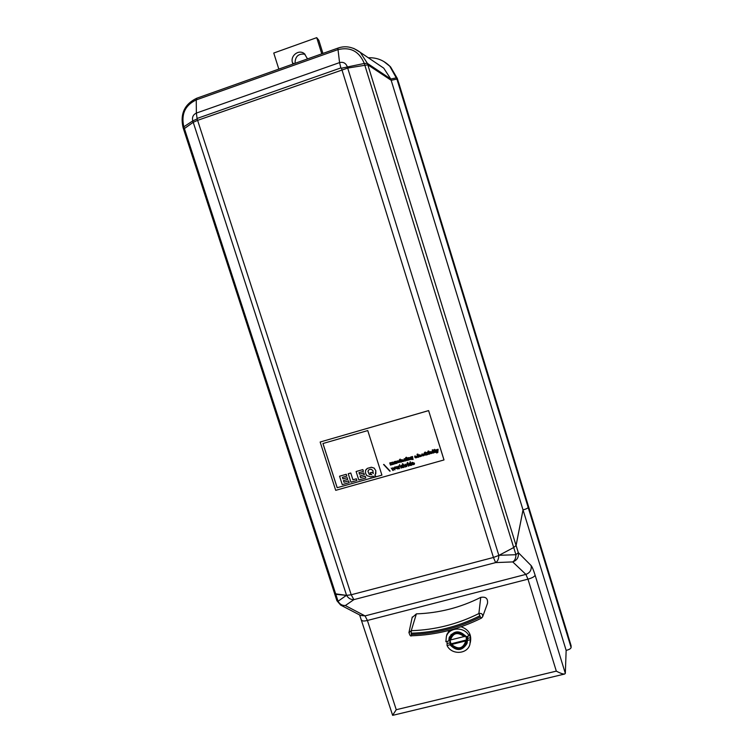 <?xml version="1.0" encoding="UTF-8"?>
<svg xmlns="http://www.w3.org/2000/svg" width="753" height="753" viewBox="0 0 753 753"><rect width="100%" height="100%" fill="white"/><g stroke="black" fill="none" stroke-linecap="round" stroke-linejoin="round"><path stroke-width="1.13" d="M183.6 129.149L193.201 122.315L197.606 120.339L347.698 68.062L197.606 120.348L193.229 122.306L183.572 129.083M499.088 555.3L515.937 554.716L513.715 547.525L498.825 555.441L493.441 557.474L351.199 594.776L346.587 595.388L334.643 593.703M353.694 48.371L360.263 52.352L367.408 63.384L364.292 63.459C359.162 51.232 350.333 46.639 337.786 49.67L196.251 99.895C185.116 105.222 180.974 114.192 183.826 126.796L192.749 120.904C191.93 117.233 193.135 114.625 196.364 113.091L197.145 118.927L351.209 594.766L346.389 595.369L335.8 594.324L338.059 601.27L346.389 595.369M513.715 547.525L516.097 545.473L518.309 552.627C518.93 557.201 517.076 560.298 512.727 561.917C514.817 560.656 515.88 558.255 515.937 554.716L518.309 552.627L531.129 565.588C531.74 569.927 529.99 572.864 525.876 574.388L527.966 579.161L367.408 620.463L365.036 615.898L525.876 574.388L512.727 561.917L495.634 562.595C497.677 561.343 498.74 558.961 498.825 555.441M388.153 64.664L390.572 66.904L397.302 78.425L397.688 79.696L396.897 79.074L391.165 80.307L396.925 79.065L397.688 79.696L571.075 645.603L571.113 647.524C570.774 648.719 569.117 649.67 566.152 650.376L523.034 509.894C526.018 509.103 527.731 508.284 528.182 507.428L528.333 506.11L528.164 507.428C527.712 508.284 525.989 509.103 523.015 509.894L516.069 545.483L513.697 547.525L498.844 555.422L493.441 557.465L351.209 594.766M392.614 715.294L396.247 709.721L556.316 671.13C560.326 673.286 563.131 674.236 564.741 674.001L565.324 673.389L566.152 650.376M461.034 626.76C468.488 629.348 471.632 634.327 470.465 641.688L470.201 642.911M446.67 635.419L449.165 630.365M482.729 616.547L487.492 603.398C488.029 598.475 485.779 596.47 480.734 597.383C460.525 607.586 439.074 613.074 416.39 613.864L412.136 617.611M523.015 509.894L390.788 79.027L367.408 63.384L367.841 64.814L347.688 68.071L367.841 64.814L391.184 80.298L367.822 64.824L516.069 545.483M470.578 637.65L467.688 638.375L467.011 643.467C462.267 651.072 456.591 651.514 449.974 644.794L450.322 642.714L449.334 639.297L448.76 640.982L445.87 641.707L446.378 636.483C449.193 626.901 464.714 626.477 469.015 635.909L469.608 634.214L470.578 637.65L469.919 644.267C467.604 654.376 451.489 655.214 447.075 645.519L447.047 641.405M467.547 636.276L467.688 638.375M450.416 641.829L449.757 640.154M449.748 640.154L465.034 636.332C459.208 630.863 454.247 631.315 450.143 637.659L449.748 640.154L449.456 636.878M467.321 641.641L465.552 644.38M448.76 640.982L449.183 637.575C454.059 630.317 459.697 630.007 466.107 636.633L469.015 635.909M516.097 545.473L523.034 509.894M334.614 593.599L335.8 594.324M450.322 642.714L447.451 643.429M447.075 645.519L449.974 644.794M397.302 78.425L396.53 77.794L390.788 79.027L383.748 68.147L360.263 52.352C352.875 46.818 345.392 45.415 337.833 48.136L339.565 62.603C343.199 61.727 345.759 63.064 347.246 66.612L498.844 555.422M336.873 600.64L338.059 601.27C339.801 604.245 342.229 605.666 345.335 605.553L365.036 615.898L360.593 615.446L340.657 605.092L345.335 605.553L353.901 599.633C350.813 599.736 348.375 598.324 346.587 595.388L193.229 122.306M383.748 68.147L379.164 65.059M470.22 639.739L467.312 640.464M451.169 634.374L450.492 636.36M466.342 642.017L466.672 636.492M465.034 636.332L465.232 635.485L466.258 637.622L466.436 640.775L451.16 644.587C457.156 650.121 462.144 649.575 466.135 642.949L466.436 640.775M451.16 644.587L450.04 640.191M466.625 639.918L451.376 643.73M451.8 644.672C458.417 649.867 463.039 648.719 465.665 641.208M464.262 636.765C457.617 631.56 453.005 632.718 450.398 640.238M567.875 634.901L398.215 81.475M278.826 69.097L273.753 53.039L316.721 37.65L321.776 53.84M292.926 64.09L292.541 62.857C289.961 55.835 298.743 48.983 304.353 53.661L307.535 58.894M316.721 37.65L318.839 40.304L322.933 53.435M295.035 63.337C295.138 56.371 298.47 53.341 305.031 54.235M398.742 82.886L398.224 81.522M405.17 464.14L405.255 466.418L405.152 464.14L406.808 465.919L407.222 463.556L406.752 466.606L405.585 464.667L405.199 467.039L403.542 464.601L405.265 466.418M369.318 474.446L368.01 471.529L369.318 474.446L371.709 474.644M369.29 474.475L371.718 474.663L370.034 472.893L372.057 472.319L373.262 473.581L372.933 470.54L371.041 469.213L369.676 469.411L368.575 470.032L367.991 471.557M368.386 470.249L368.01 471.529M403.109 460.121L402.328 459.932M406.733 457.824L405.895 458.069L405.735 457.495L406.554 457.259L406.733 457.824L405.716 457.495M398.676 466.408L399.608 465.796L399.015 466.38L399.438 468.658L398.168 466.107L398.826 465.975M398.986 468.78L398.139 466.116M426.047 453.315L426.565 454.887C425.464 455.405 424.852 455.019 424.73 453.701L424.428 452.666M424.541 453.08L425.125 452.007L425.859 452.713L425.586 453.466M404.973 459.001L405.82 458.445L405.613 460.827L404.766 461.062L404.097 458.859L405.095 458.633M404.766 461.062L404.079 458.869M428.608 410.592L320.147 442.03L335.716 490.335L443.978 459.951L428.608 410.592L443.997 459.885M429.718 454.021L428.871 454.257L428.175 452.054L429.022 451.819L429.718 454.021L428.881 454.228L428.203 452.045M410.14 461.636L411.75 465.194L411.044 465.307C409.35 465.712 408.719 464.996 409.143 463.142L410.554 462.954L410.159 461.627L410.554 462.954M411.251 458.003L411.938 458.257L411.279 457.495L411.251 458.003M427.167 452.732L428.024 452.167L427.808 454.558L426.951 454.803L426.264 452.6L427.28 452.384M410.912 464.893L409.481 463.424M409.463 464.385L410.837 464.996C411.119 463.66 410.686 463.114 409.538 463.349L409.463 464.385M367.746 430.565L322.933 443.526L337.165 487.718L381.912 475.124L367.746 430.565M420.55 455.198L419.769 455.019M407.505 460.29L406.667 460.525L405.971 458.332L406.818 458.097L407.505 460.29L406.686 460.497L405.999 458.323M432.438 450.849L433.286 450.614L433.982 452.817L433.135 453.052L432.438 450.849L433.144 453.033L433.973 452.798M401.133 468.178L399.551 464.62M403.994 467.349L403.297 467.5C401.613 467.914 400.991 467.189 401.415 465.307L402.827 465.109L402.413 463.81M402.808 465.138L402.836 463.697L403.599 467.462M349.176 482.673L348.611 480.932L343.98 482.24L343.462 480.621L347.717 479.426L347.161 477.684L342.897 478.88L342.408 477.336L346.813 476.084L346.267 474.277L339.547 476.207L342.248 484.621L349.194 482.645L348.639 480.903L344.008 482.212L343.49 480.612M346.813 476.084L346.267 474.277M401.029 460.375L401.556 461.947C400.464 462.464 399.862 462.069 399.73 460.77L399.429 459.725M401.556 461.928L399.749 460.742M437.851 452.449L436.646 452.958L437.126 451.904L435.516 449.983M434.199 451.028L433.69 450.492L434.603 449.325L436.043 452.214C434.933 452.732 434.321 452.337 434.199 451.028L433.709 450.492M391.287 464.846L390.468 465.072L389.781 462.907L392.209 462.361M392.068 462.606L392.294 462.257C393.405 461.918 394.035 462.521 394.167 464.055L393.348 464.262L392.417 462.86L392.727 464.46L391.908 464.667L390.958 463.283M413.115 459.386L410.865 459.396L412.296 459.274L412.23 458.492L412.333 459.217M392.868 467.604L392.981 469.853L392.85 467.604L394.497 469.383L394.911 467.029L394.901 469.928L393.282 468.131L392.915 470.465L391.268 468.055M365.76 478.014L365.205 476.263L360.546 477.571L360.028 475.952L364.33 474.719L363.765 472.978L359.492 474.183L359.002 472.649L363.407 471.397L362.842 469.618L356.094 471.529L358.795 479.972L365.779 477.986L365.224 476.235L360.565 477.543L360.056 475.952M356.094 471.529L362.861 469.59L363.426 471.369M426.565 454.868L424.221 453.174M399.542 460.149L400.125 459.076L401.038 460.394L400.577 460.525M348.244 473.722L350.766 473.006L352.912 479.793L356.348 478.823L356.913 480.48L350.926 482.184L348.244 473.722M348.225 473.75L350.747 473.035L352.931 479.765L356.376 478.795L356.884 480.508M366.052 469.524L367.436 468.347L371.323 467.265L374.128 468.121L375.803 470.653L375.832 473.684L374.796 475.199L375.945 476.395L373.912 476.969L373.159 476.178L370.683 476.865L366.796 475.614L365.525 473.317L365.544 470.371L367.417 468.375L371.342 467.236L374.147 468.093L375.822 470.625L375.352 474.569M399.043 460.855L397.697 461.137C398.77 461.09 399.297 461.542 399.259 462.483L397.132 462.549L398.638 462.286C397.622 462.257 397.104 461.815 397.076 460.958L399.052 460.874L397.688 461.147M399.344 462.37L397.16 462.54M424.146 453.965L422.687 454.228L423.497 455.123L424.419 454.68L424.203 455.405C422.433 456.29 421.689 455.81 421.944 453.974L423.402 454.266M423.384 454.294L422.64 454.304M410.357 459.462L409.528 459.697L408.568 458.313L408.879 459.895L408.041 460.139L407.345 457.946L408.455 457.711C409.585 457.325 410.225 457.918 410.366 459.481L409.519 459.716L408.55 458.332M403.382 467.387L403.316 467.472C401.744 467.933 401.076 467.255 401.33 465.42M437.107 451.932L435.488 449.993L436.382 449.739L437.305 451.075L437.267 449.485L438.105 449.249L437.794 452.534L436.636 452.986L436.411 452.412M407.9 462.831L407.307 462.436M337.165 487.718L381.912 475.143M414.385 463.104L412.39 463.688L413.849 464.14L414.508 463.547L414.263 464.347C412.418 465.053 411.684 464.385 412.07 462.342L414.385 463.123L412.39 463.688M383.851 464.413L390.129 471.105L383.851 464.413M431.431 452.016L430.707 451.988L431.544 452.845L432.467 452.402L432.26 453.118C430.509 454.031 429.747 453.56 429.972 451.715L432.194 451.687L430.678 452.035M432.354 452.967L432.269 453.09C430.669 454.012 429.869 453.607 429.869 451.866M394.949 462.21L394.12 462.351L394.299 461.74C395.852 460.902 396.775 461.401 397.076 463.227L395.946 463.443C394.741 463.98 394.252 463.763 394.478 462.775L395.702 461.994L394.139 462.323L394.233 461.824M396.059 463.293L394.431 462.841M394.497 469.383L394.468 467.152M392.981 469.844L391.24 468.065L392.915 470.465M406.799 463.679L406.808 465.919M411.985 458.201L411.26 457.523M413.792 462.888L412.446 462.549L412.296 463.311L413.811 462.86L412.38 462.643M412.211 458.521L412.07 458.756C410.714 459.151 410.197 458.615 410.507 457.137L411.731 456.704M412.155 458.643L412.089 458.728C410.827 459.161 410.281 458.662 410.441 457.231M403.156 467.086L401.754 465.589M401.726 466.568L403.09 467.18C403.382 465.862 402.959 465.307 401.801 465.523L401.726 466.568M433.201 450.341L432.354 450.586L432.175 450.012L433.022 449.776L433.201 450.341L432.203 450.012M397.979 468.799L395.551 468.272L395.617 467.058M395.532 468.3L395.72 466.926C397.575 466.314 398.29 466.992 397.866 468.959L395.551 468.272M428.937 451.527L428.109 451.762L427.939 451.216L428.758 450.981L428.937 451.546L428.109 451.762M395.702 461.994L395.005 461.994M403.985 461.034L403.89 461.147C402.111 461.984 401.387 461.485 401.688 459.678L404.088 460.29L402.403 460.761L404.145 460.629L403.872 461.175C402.262 461.984 401.5 461.533 401.594 459.801M404.088 460.29L402.403 460.761M414.357 464.196L414.272 464.319C412.578 465.081 411.806 464.469 411.966 462.474M411.129 465.194L411.063 465.279C409.472 465.731 408.804 465.062 409.058 463.255M370.034 472.893L372.076 472.291L373.272 473.543M424.297 455.264L424.212 455.377C422.602 456.28 421.812 455.857 421.849 454.115M419.845 455.838L421.595 455.697L421.351 456.224C419.572 457.062 418.828 456.582 419.101 454.784L421.539 455.358L419.845 455.838L421.529 455.339M421.454 456.073L421.369 456.196C419.722 457.062 418.941 456.629 419.016 454.906M417.275 456.534L415.609 457.015L417.341 456.902L417.087 457.429C415.308 458.257 414.564 457.777 414.856 455.979L417.284 456.563L415.59 457.033M417.19 457.287L417.106 457.4C415.458 458.257 414.677 457.815 414.762 456.102M418.828 457.071L418 457.306L417.058 454.294M418.837 457.09L417.99 457.325L417.03 454.294L417.887 454.059L418.837 457.09M428.099 451.791L427.92 451.216M416.296 456.393L415.515 456.214M347.161 477.684L342.926 478.852L342.436 477.327M347.717 479.426L347.18 477.656M346.248 474.305L339.547 476.207M408.888 465.975L407.618 463.443M408.898 465.994L408.437 466.126L407.599 463.453L408.898 465.994M375.945 476.395L374.825 475.171M395.814 462.446L395.231 462.86L395.777 463.057L395.814 462.446L395.269 462.813M396.003 468.168L397.462 468.761C397.725 467.34 397.273 466.804 396.116 467.133L396.003 468.168M427.798 454.539L426.97 454.774L426.283 452.591M393.367 470.361L392.897 470.493M408.879 459.876L408.06 460.111L407.373 457.937M432.184 451.668L431.45 451.998M443.978 459.951L428.598 410.62L320.147 442.03M405.603 460.798L404.785 461.034M437.305 451.075L437.286 449.485M322.971 443.517L337.193 487.69M405.669 466.879L403.57 464.592M436.034 452.195L434.217 451M397.057 463.217L396.304 463.424M395.843 462.982L395.833 462.427M399.579 466.229L398.986 466.427M399.73 460.77L399.222 460.234M394.167 464.055L393.33 464.29L392.388 462.888M389.828 471.19L383.578 464.488M392.727 464.46L391.889 464.695L390.976 463.264L391.296 464.865L390.468 465.072M390.449 465.1L389.753 462.916M406.752 466.606L405.566 464.695M411.74 465.175L411.213 464.978M397.537 468.658C397.706 467.255 397.236 466.738 396.134 467.105L396.05 467.208M398.666 462.238L397.01 461.034M364.301 474.748L363.765 472.978M363.746 473.006L359.463 474.211L358.974 472.649M411.806 457.033L412.493 456.487L413.039 459.499L410.837 459.396M394.901 469.928L393.264 468.159M351.199 594.776L353.901 599.633L495.634 562.595L493.441 557.474L341.438 68.212L364.292 63.459L513.697 547.525M408.917 632.746L411.26 630.685L411.298 634.45C435.639 633.668 458.662 627.851 480.376 616.98L478.88 613.535L480.734 597.383M416.39 613.864L411.26 630.685C435.093 629.913 457.636 624.19 478.88 613.535C481.666 613.036 482.908 614.147 482.617 616.858L481.431 618.119L482.617 616.858M479.736 615.869C458.191 626.656 435.347 632.445 411.185 633.217M193.201 122.315L192.749 120.904L197.145 118.927M571.113 647.524L396.897 79.074M361.873 620.284L361.911 620.387C362.466 621.178 364.292 621.206 367.408 620.463L396.247 709.721M556.316 671.13L527.966 579.161C532.164 577.956 534.545 576.638 535.119 575.207C533.491 569.993 532.164 566.793 531.129 565.588M196.957 98.163L196.251 99.895L196.364 113.091L339.565 62.603L340.864 67.911L197.418 118.343M411.693 635.673L411.298 634.45M480.376 616.98L481.431 618.119M337.975 48.088L196.693 98.257C184.504 104.14 179.967 113.938 183.083 127.633L183.826 126.796L335.819 594.315M341.438 68.212L340.864 67.911M183.101 127.699L334.68 593.806M535.119 575.207L565.324 673.389M396.925 79.065L389.772 66.217L383.842 61.52M292.541 62.857L294.037 63.694M392.633 715.331L359.623 614.937M446.378 636.483L447.066 633.96M467.011 643.467L467.236 642.431M412.277 616.952L408.992 632.379C409.764 635.438 410.63 636.577 411.609 635.767C436.203 634.986 459.471 629.103 481.412 618.128M334.652 593.816L336.911 600.743L340.657 605.092M368.321 57.774C376.641 57.426 383.795 60.24 389.772 66.217L390.572 66.904M392.68 715.35L564.741 674.001M450.746 635.381L450.143 637.659M567.894 634.958L398.751 82.915"/></g></svg>
